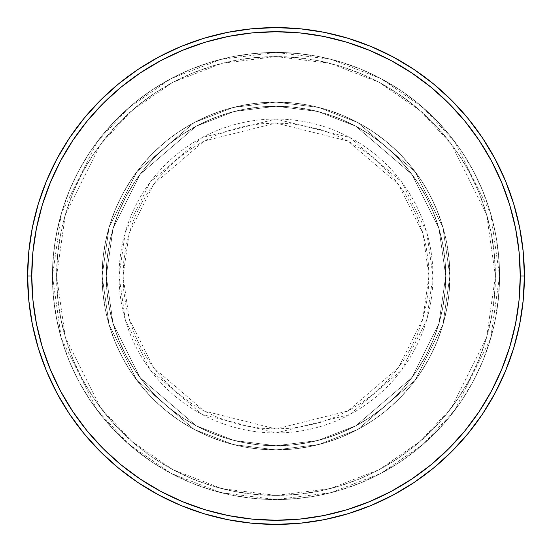 <?xml version="1.0" encoding="UTF-8"?>
<svg xmlns="http://www.w3.org/2000/svg" width="552" height="552" viewBox="0 0 552 552"><rect width="100%" height="100%" fill="white"/><g stroke="black" fill="none" stroke-linecap="round" stroke-linejoin="round"><path stroke-width="0.41" stroke-dasharray="2.76 2.07" d="M428.952 276L422.839 233.172L398.365 184.23L347.981 141.043L276 123.048L204.019 141.043L153.635 184.23L129.161 233.172L123.048 276L119.046 276L125.325 232.054L150.441 181.829L202.142 137.51L276 119.046L349.858 137.51L401.559 181.829L426.675 232.054L432.954 276L428.952 276L428.221 261.006L426.013 246.157L422.37 231.598L417.312 217.467L410.895 203.895L403.174 191.026L394.238 178.965L384.157 167.843L373.035 157.762L360.973 148.826L348.105 141.105L334.533 134.688L320.401 129.63L305.842 125.987L290.994 123.779L276 123.048L261.006 123.779L246.157 125.987L231.598 129.63L217.467 134.688L203.895 141.105L191.026 148.826L178.965 157.762L167.843 167.843L157.762 178.965L148.826 191.026L141.105 203.895L134.688 217.467L129.63 231.598L125.987 246.157L123.779 261.006L123.048 276L123.779 290.994L125.987 305.842L129.63 320.401L134.688 334.533L141.105 348.105L148.826 360.973L157.762 373.035L167.843 384.157L178.965 394.238L191.026 403.174L203.895 410.895L217.467 417.312L231.598 422.37L246.157 426.013L261.006 428.221L276 428.952L290.994 428.221L305.842 426.013L320.401 422.37L334.533 417.312L348.105 410.895L360.973 403.174L373.035 394.238L384.157 384.157L394.238 373.035L403.174 360.973L410.895 348.105L417.312 334.533L422.37 320.401L426.013 305.842L428.221 290.994L428.952 276L432.954 276A156.954 156.954 0 0 0 276 119.046A156.954 156.954 0 0 0 119.046 276L102.12 276L109.075 324.686L136.896 380.328L194.173 429.421L233.199 444.532L276 449.88L318.801 444.532L357.827 429.421L415.104 380.328L442.925 324.686L449.88 276L445.74 276L438.95 323.527L411.792 377.844L355.874 425.771L317.779 440.517L276 445.74L234.22 440.517L196.126 425.771L140.208 377.844L113.05 323.527L106.26 276L102.12 276L106.26 276L113.05 323.527L140.208 377.844L196.126 425.771L234.22 440.517L276 445.74L317.779 440.517L355.874 425.771L411.792 377.844L438.95 323.527L445.74 276L449.88 276L442.925 324.686L415.104 380.328L357.827 429.421L318.801 444.532L276 449.88L233.199 444.532L194.173 429.421L136.896 380.328L109.075 324.686L102.12 276L109.075 324.686L136.896 380.328L194.173 429.421L233.199 444.532L276 449.88L318.801 444.532L357.827 429.421L415.104 380.328L442.925 324.686L449.88 276L445.74 276L438.95 323.527L411.792 377.844L355.874 425.771L317.779 440.517L276 445.74L234.22 440.517L196.126 425.771L140.208 377.844L113.05 323.527L106.26 276L102.12 276L106.26 276L113.05 323.527L140.208 377.844L196.126 425.771L234.22 440.517L276 445.74L317.779 440.517L355.874 425.771L411.792 377.844L438.95 323.527L445.74 276L449.88 276L442.925 324.686L415.104 380.328L357.827 429.421L318.801 444.532L276 449.88L233.199 444.532L194.173 429.421L136.896 380.328L109.075 324.686L102.12 276L109.075 324.686L136.896 380.328L194.173 429.421L233.199 444.532L276 449.88L318.801 444.532L357.827 429.421L415.104 380.328L442.925 324.686L449.88 276L445.74 276L438.95 323.527L411.792 377.844L355.874 425.771L317.779 440.517L276 445.74L234.22 440.517L196.126 425.771L140.208 377.844L113.05 323.527L106.26 276L102.12 276L106.26 276L113.05 323.527L140.208 377.844L196.126 425.771L234.22 440.517L276 445.74L317.779 440.517L355.874 425.771L411.792 377.844L438.95 323.527L445.74 276L449.88 276L442.925 324.686L415.104 380.328L357.827 429.421L318.801 444.532L276 449.88L233.199 444.532L194.173 429.421L136.896 380.328L109.075 324.686L102.12 276A173.88 173.88 0 0 1 276 102.12A173.88 173.88 0 0 1 449.88 276A173.88 173.88 0 0 0 276 102.12A173.88 173.88 0 0 0 102.12 276A173.88 173.88 0 0 1 276 102.12A173.88 173.88 0 0 1 449.88 276A173.88 173.88 0 0 0 276 102.12A173.88 173.88 0 0 0 102.12 276A173.88 173.88 0 0 1 276 102.12A173.88 173.88 0 0 1 449.88 276L432.954 276L449.88 276A173.88 173.88 0 0 0 276 102.12A173.88 173.88 0 0 0 102.12 276A173.88 173.88 0 0 1 276 102.12A173.88 173.88 0 0 1 449.88 276A173.88 173.88 0 0 0 276 102.12A173.88 173.88 0 0 0 102.12 276A173.88 173.88 0 0 1 276 102.12A173.88 173.88 0 0 1 449.88 276A173.88 173.88 0 0 1 276 449.88A173.88 173.88 0 0 1 102.12 276A173.88 173.88 0 0 0 276 449.88A173.88 173.88 0 0 0 449.88 276A173.88 173.88 0 0 1 276 449.88A173.88 173.88 0 0 1 102.12 276A173.88 173.88 0 0 0 276 449.88A173.88 173.88 0 0 0 449.88 276A173.88 173.88 0 0 1 276 449.88A173.88 173.88 0 0 1 102.12 276L119.046 276A156.954 156.954 0 0 0 276 432.954A156.954 156.954 0 0 0 432.954 276L426.675 319.946L401.559 370.171L349.858 414.49L276 432.954L202.142 414.49L150.441 370.171L125.325 319.946L119.046 276L123.048 276L129.161 318.828L153.635 367.77L204.019 410.957L276 428.952L347.981 410.957L398.365 367.77L422.839 318.828L428.952 276M499.56 276L495.42 276A219.42 219.42 0 0 0 276 56.58A219.42 219.42 0 0 0 56.58 276L52.44 276A223.56 223.56 0 0 1 276 52.44A223.56 223.56 0 0 1 499.56 276L495.42 276L486.643 337.438L451.536 407.652L420.279 441.317L379.258 469.607L330.013 488.672L276 495.42L221.987 488.672L172.741 469.607L131.721 441.317L100.464 407.652L65.357 337.438L56.58 276L52.44 276L61.382 338.597L97.152 410.136L129.002 444.436L170.796 473.257L220.972 492.681L276 499.56L331.027 492.681L381.204 473.257L422.998 444.436L454.848 410.136L490.618 338.597L499.56 276L490.618 338.597L454.848 410.136L422.998 444.436L381.204 473.257L331.027 492.681L276 499.56L220.972 492.681L170.796 473.257L129.002 444.436L97.152 410.136L61.382 338.597L52.44 276L56.58 276L65.357 337.438L100.464 407.652L131.721 441.317L172.741 469.607L221.987 488.672L276 495.42L330.013 488.672L379.258 469.607L420.279 441.317L451.536 407.652L486.643 337.438L495.42 276L499.56 276A223.56 223.56 0 0 0 276 52.44A223.56 223.56 0 0 0 52.44 276A223.56 223.56 0 0 1 276 52.44A223.56 223.56 0 0 1 499.56 276L498.484 254.086L495.261 232.385L489.934 211.105L482.545 190.447L473.161 170.616L461.886 151.8L448.817 134.177L434.079 117.921L417.823 103.183L400.2 90.114L381.384 78.839L361.553 69.455L340.894 62.066L319.615 56.739L297.914 53.516L276 52.44L254.086 53.516L232.385 56.739L211.105 62.066L190.447 69.455L170.616 78.839L151.8 90.114L134.177 103.183L117.921 117.921L103.183 134.177L90.114 151.8L78.839 170.616L69.455 190.447L62.066 211.105L56.739 232.385L53.516 254.086L52.44 276L53.516 297.914L56.739 319.615L62.066 340.894L69.455 361.553L78.839 381.384L90.114 400.2L103.183 417.823L117.921 434.079L134.177 448.817L151.8 461.886L170.616 473.161L190.447 482.545L211.105 489.934L232.385 495.261L254.086 498.484L276 499.56L297.914 498.484L319.615 495.261L340.894 489.934L361.553 482.545L381.384 473.161L400.2 461.886L417.823 448.817L434.079 434.079L448.817 417.823L461.886 400.2L473.161 381.384L482.545 361.553L489.934 340.894L495.261 319.615L498.484 297.914L499.56 276A223.56 223.56 0 0 1 276 499.56A223.56 223.56 0 0 1 52.44 276A223.56 223.56 0 0 0 276 499.56A223.56 223.56 0 0 0 499.56 276L495.42 276L494.364 297.507L491.204 318.808L485.974 339.694L478.715 359.966L469.51 379.431L458.443 397.902L445.616 415.201L431.153 431.153L415.201 445.616L397.902 458.443L379.431 469.51L359.966 478.715L339.694 485.974L318.808 491.204L297.507 494.364L276 495.42L254.493 494.364L233.192 491.204L212.306 485.974L192.034 478.715L172.569 469.51L154.098 458.443L136.799 445.616L120.847 431.153L106.384 415.201L93.557 397.902L82.489 379.431L73.285 359.966L66.026 339.694L60.796 318.808L57.636 297.507L56.58 276L57.636 254.493L60.796 233.192L66.026 212.306L73.285 192.034L82.489 172.569L93.557 154.098L106.384 136.799L120.847 120.847L136.799 106.384L154.098 93.557L172.569 82.489L192.034 73.285L212.306 66.026L233.192 60.796L254.493 57.636L276 56.58L297.507 57.636L318.808 60.796L339.694 66.026L359.966 73.285L379.431 82.489L397.902 93.557L415.201 106.384L431.153 120.847L445.616 136.799L458.443 154.098L469.51 172.569L478.715 192.034L485.974 212.306L491.204 233.192L494.364 254.493L495.42 276L486.643 214.562L451.536 144.348L420.279 110.683L379.258 82.393L330.013 63.328L276 56.58L221.987 63.328L172.741 82.393L131.721 110.683L100.464 144.348L65.357 214.562L56.58 276L52.44 276L61.382 213.403L97.152 141.864L129.002 107.564L170.796 78.743L220.972 59.319L276 52.44L331.027 59.319L381.204 78.743L422.998 107.564L454.848 141.864L490.618 213.403L499.56 276L490.618 213.403L454.848 141.864L422.998 107.564L381.204 78.743L331.027 59.319L276 52.44L220.972 59.319L170.796 78.743L129.002 107.564L97.152 141.864L61.382 213.403L52.44 276L56.58 276L65.357 214.562L100.464 144.348L131.721 110.683L172.741 82.393L221.987 63.328L276 56.58L330.013 63.328L379.258 82.393L420.279 110.683L451.536 144.348L486.643 214.562L495.42 276L499.56 276A223.56 223.56 0 0 1 276 499.56A223.56 223.56 0 0 1 52.44 276L56.58 276A219.42 219.42 0 0 0 276 495.42A219.42 219.42 0 0 0 495.42 276L499.56 276M106.26 276A169.74 169.74 0 0 1 276 106.26A169.74 169.74 0 0 1 445.74 276A169.74 169.74 0 0 0 276 106.26A169.74 169.74 0 0 0 106.26 276L107.074 292.636L109.524 309.113L113.567 325.273L119.184 340.957L126.305 356.012L134.867 370.302L144.79 383.681L155.975 396.026L168.319 407.21L181.698 417.133L195.988 425.695L211.043 432.816L226.727 438.433L242.887 442.476L259.364 444.926L276 445.74L292.636 444.926L309.113 442.476L325.273 438.433L340.957 432.816L356.012 425.695L370.302 417.133L383.681 407.21L396.026 396.026L407.21 383.681L417.133 370.302L425.695 356.012L432.816 340.957L438.433 325.273L442.476 309.113L444.926 292.636L445.74 276L444.926 259.364L442.476 242.887L438.433 226.727L432.816 211.043L425.695 195.988L417.133 181.698L407.21 168.319L396.026 155.975L383.681 144.79L370.302 134.867L356.012 126.305L340.957 119.184L325.273 113.567L309.113 109.524L292.636 107.074L276 106.26L259.364 107.074L242.887 109.524L226.727 113.567L211.043 119.184L195.988 126.305L181.698 134.867L168.319 144.79L155.975 155.975L144.79 168.319L134.867 181.698L126.305 195.988L119.184 211.043L113.567 226.727L109.524 242.887L107.074 259.364L106.26 276A169.74 169.74 0 0 0 276 445.74A169.74 169.74 0 0 0 445.74 276A169.74 169.74 0 0 1 276 445.74A169.74 169.74 0 0 1 106.26 276L107.074 259.364L109.524 242.887L113.567 226.727L119.184 211.043L126.305 195.988L134.867 181.698L144.79 168.319L155.975 155.975L168.319 144.79L181.698 134.867L195.988 126.305L211.043 119.184L226.727 113.567L242.887 109.524L259.364 107.074L276 106.26L292.636 107.074L309.113 109.524L325.273 113.567L340.957 119.184L356.012 126.305L370.302 134.867L383.681 144.79L396.026 155.975L407.21 168.319L417.133 181.698L425.695 195.988L432.816 211.043L438.433 226.727L442.476 242.887L444.926 259.364L445.74 276L444.926 292.636L442.476 309.113L438.433 325.273L432.816 340.957L425.695 356.012L417.133 370.302L407.21 383.681L396.026 396.026L383.681 407.21L370.302 417.133L356.012 425.695L340.957 432.816L325.273 438.433L309.113 442.476L292.636 444.926L276 445.74L259.364 444.926L242.887 442.476L226.727 438.433L211.043 432.816L195.988 425.695L181.698 417.133L168.319 407.21L155.975 396.026L144.79 383.681L134.867 370.302L126.305 356.012L119.184 340.957L113.567 325.273L109.524 309.113L107.074 292.636L106.26 276L102.12 276L102.955 293.043L105.46 309.92L109.606 326.473L115.354 342.544L122.654 357.965L131.424 372.6L141.588 386.31L153.049 398.951L165.69 410.412L179.4 420.576L194.035 429.346L209.456 436.646L225.526 442.393L242.08 446.54L258.957 449.045L276 449.88L293.043 449.045L309.92 446.54L326.473 442.393L342.544 436.646L357.965 429.346L372.6 420.576L386.31 410.412L398.951 398.951L410.412 386.31L420.576 372.6L429.346 357.965L436.646 342.544L442.393 326.473L446.54 309.92L449.045 293.043L449.88 276L449.045 258.957L446.54 242.08L442.393 225.526L436.646 209.456L429.346 194.035L420.576 179.4L410.412 165.69L398.951 153.049L386.31 141.588L372.6 131.424L357.965 122.654L342.544 115.354L326.473 109.606L309.92 105.46L293.043 102.955L276 102.12L258.957 102.955L242.08 105.46L225.526 109.606L209.456 115.354L194.035 122.654L179.4 131.424L165.69 141.588L153.049 153.049L141.588 165.69L131.424 179.4L122.654 194.035L115.354 209.456L109.606 225.526L105.46 242.08L102.955 258.957L102.12 276A173.88 173.88 0 0 0 276 449.88A173.88 173.88 0 0 0 449.88 276A173.88 173.88 0 0 1 276 449.88A173.88 173.88 0 0 1 102.12 276A173.88 173.88 0 0 0 276 449.88A173.88 173.88 0 0 0 449.88 276A173.88 173.88 0 0 1 276 449.88A173.88 173.88 0 0 1 102.12 276L109.075 227.314L136.896 171.672L194.173 122.578L233.199 107.467L276 102.12L318.801 107.467L357.827 122.578L415.104 171.672L442.925 227.314L449.88 276L445.74 276L438.95 228.473L411.792 174.156L355.874 126.229L317.779 111.483L276 106.26L234.22 111.483L196.126 126.229L140.208 174.156L113.05 228.473L106.26 276L113.05 228.473L140.208 174.156L196.126 126.229L234.22 111.483L276 106.26L317.779 111.483L355.874 126.229L411.792 174.156L438.95 228.473L445.74 276L449.88 276L442.925 227.314L415.104 171.672L357.827 122.578L318.801 107.467L276 102.12L233.199 107.467L194.173 122.578L136.896 171.672L109.075 227.314L102.12 276L106.26 276L102.12 276L109.075 227.314L136.896 171.672L194.173 122.578L233.199 107.467L276 102.12L318.801 107.467L357.827 122.578L415.104 171.672L442.925 227.314L449.88 276L445.74 276L438.95 228.473L411.792 174.156L355.874 126.229L317.779 111.483L276 106.26L234.22 111.483L196.126 126.229L140.208 174.156L113.05 228.473L106.26 276L113.05 228.473L140.208 174.156L196.126 126.229L234.22 111.483L276 106.26L317.779 111.483L355.874 126.229L411.792 174.156L438.95 228.473L445.74 276L449.88 276L442.925 227.314L415.104 171.672L357.827 122.578L318.801 107.467L276 102.12L233.199 107.467L194.173 122.578L136.896 171.672L109.075 227.314L102.12 276L106.26 276L102.12 276L109.075 227.314L136.896 171.672L194.173 122.578L233.199 107.467L276 102.12L318.801 107.467L357.827 122.578L415.104 171.672L442.925 227.314L449.88 276L445.74 276L438.95 228.473L411.792 174.156L355.874 126.229L317.779 111.483L276 106.26L234.22 111.483L196.126 126.229L140.208 174.156L113.05 228.473L106.26 276L113.05 228.473L140.208 174.156L196.126 126.229L234.22 111.483L276 106.26L317.779 111.483L355.874 126.229L411.792 174.156L438.95 228.473L445.74 276L449.88 276L442.925 227.314L415.104 171.672L357.827 122.578L318.801 107.467L276 102.12L233.199 107.467L194.173 122.578L136.896 171.672L109.075 227.314L102.12 276L106.26 276M524.4 276A248.4 248.4 0 0 0 276 27.6A248.4 248.4 0 0 0 27.6 276A248.4 248.4 0 0 0 276 524.4A248.4 248.4 0 0 0 524.4 276"/><path stroke-width="0.83" d="M27.6 276L31.74 276A244.26 244.26 0 0 1 276 31.74A244.26 244.26 0 0 1 520.26 276L524.4 276A248.4 248.4 0 0 0 276 27.6A248.4 248.4 0 0 0 27.6 276A248.4 248.4 0 0 1 276 27.6A248.4 248.4 0 0 1 524.4 276A248.4 248.4 0 0 1 276 524.4A248.4 248.4 0 0 1 27.6 276L28.794 251.65L32.375 227.541L38.295 203.895L46.506 180.939L56.932 158.907L69.462 137.993L83.987 118.418L100.354 100.354L118.418 83.987L137.993 69.462L158.907 56.932L180.939 46.506L203.895 38.295L227.541 32.375L251.65 28.794L276 27.6L300.35 28.794L324.459 32.375L348.105 38.295L371.061 46.506L393.093 56.932L414.007 69.462L433.582 83.987L451.646 100.354L468.013 118.418L482.538 137.993L495.068 158.907L505.494 180.939L513.705 203.895L519.625 227.541L523.206 251.65L524.4 276L523.206 300.35L519.625 324.459L513.705 348.105L505.494 371.061L495.068 393.093L482.538 414.007L468.013 433.582L451.646 451.646L433.582 468.013L414.007 482.538L393.093 495.068L371.061 505.494L348.105 513.705L324.459 519.625L300.35 523.206L276 524.4L251.65 523.206L227.541 519.625L203.895 513.705L180.939 505.494L158.907 495.068L137.993 482.538L118.418 468.013L100.354 451.646L83.987 433.582L69.462 414.007L56.932 393.093L46.506 371.061L38.295 348.105L32.375 324.459L28.794 300.35L27.6 276A248.4 248.4 0 0 0 276 524.4A248.4 248.4 0 0 0 524.4 276L520.26 276L519.087 252.057L515.568 228.349L509.744 205.096L501.664 182.526L491.418 160.86L479.095 140.298L464.818 121.04L448.721 103.279L430.96 87.181L411.702 72.905L391.14 60.582L369.474 50.335L346.904 42.256L323.651 36.432L299.943 32.913L276 31.74L252.057 32.913L228.349 36.432L205.096 42.256L182.526 50.335L160.86 60.582L140.298 72.905L121.04 87.181L103.279 103.279L87.181 121.04L72.905 140.298L60.582 160.86L50.335 182.526L42.256 205.096L36.432 228.349L32.913 252.057L31.74 276L32.913 299.943L36.432 323.651L42.256 346.904L50.335 369.474L60.582 391.14L72.905 411.702L87.181 430.96L103.279 448.721L121.04 464.818L140.298 479.095L160.86 491.418L182.526 501.664L205.096 509.744L228.349 515.568L252.057 519.087L276 520.26L299.943 519.087L323.651 515.568L346.904 509.744L369.474 501.664L391.14 491.418L411.702 479.095L430.96 464.818L448.721 448.721L464.818 430.96L479.095 411.702L491.418 391.14L501.664 369.474L509.744 346.904L515.568 323.651L519.087 299.943L520.26 276A244.26 244.26 0 0 1 276 520.26A244.26 244.26 0 0 1 31.74 276L27.6 276"/></g></svg>
